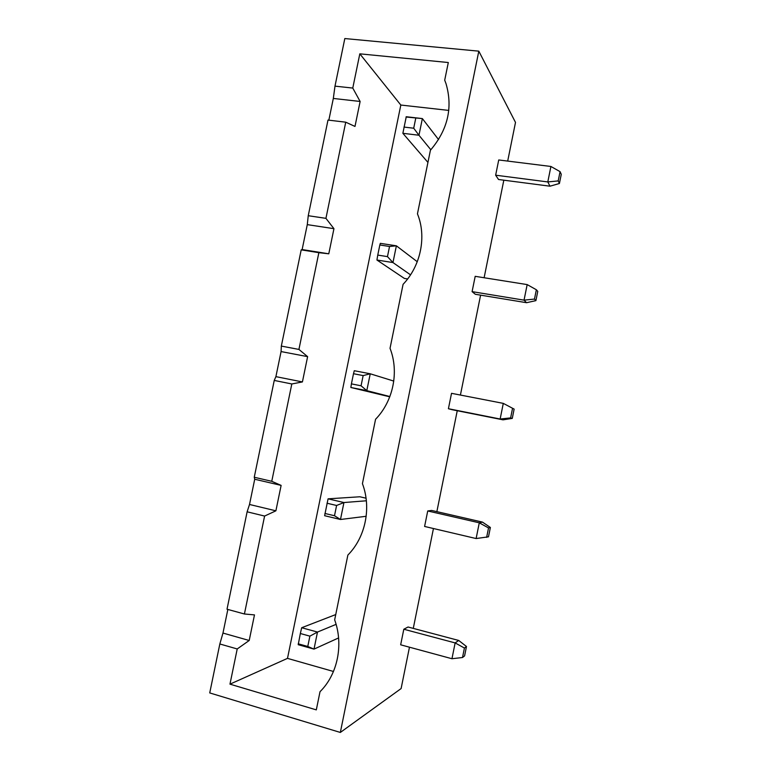 <?xml version="1.0" encoding="UTF-8"?>
<svg xmlns="http://www.w3.org/2000/svg" width="771" height="771" viewBox="0 0 771 771"><rect width="100%" height="100%" fill="white"/><g stroke="black" fill="none" stroke-linecap="round" stroke-linejoin="round"><path stroke-width="1.16" d="M507.694 161.081L515.5 122.406L478.81 51.156L340.339 732.45L401.113 688.561L409.468 647.197M413.275 628.384L433.447 528.52M436.858 511.645L457.251 410.721M460.412 395.051L480.603 295.148M484.121 277.743L503.829 180.183M403.811 629.242L400.66 644.807L451.96 658.733L455.141 642.918L403.811 629.242L408.061 627.006L458.697 640.45L455.141 642.918L464.421 648.035L466.484 646.493L458.697 640.45M476.121 538.543L488.496 536.818L490.375 527.47L482.473 522.112L431.625 510.441L427.732 510.961L424.599 526.448L476.121 538.543L479.283 522.815L427.732 510.961M514.132 409.102L512.272 418.402L503.029 419.838L451.999 409.68L448.414 408.726L451.527 393.326L503.29 403.378L514.132 409.102L503.29 403.378L500.148 419.019L448.414 408.726M535.912 300.632L534.476 299.081L536.356 289.751L537.763 291.38L535.912 300.632L526.564 302.704L475.331 294.281L472.093 291.64L475.196 276.326L527.171 284.595L524.039 300.15L472.093 291.64M549.974 186.196L559.418 183.498L558.204 180.915L547.805 181.937L550.908 166.469L498.731 159.963L495.647 175.2L498.538 179.498L549.974 186.196L547.805 181.937L495.647 175.2M340.339 732.45L209.731 692.927L219.831 643.978L237.217 648.96L229.97 684.156L316.312 709.879L320.013 691.703C337.659 674.365 343.702 644.614 334.662 619.865L347.875 555.062C365.56 537.291 371.564 507.723 362.428 483.668L375.564 419.27C393.287 401.084 399.253 371.709 390.03 348.328L403.079 284.335C420.841 265.735 426.777 236.533 417.448 213.837L430.42 150.239C447.806 129.807 453.011 107.612 446.014 83.663L444.703 80.174L448.308 62.528L359.816 53.835L352.771 88.067L360.124 101.464L354.988 126.444L345.736 122.184L325.931 218.347L333.949 228.679L328.783 253.804L318.857 252.676L298.926 349.427L307.619 356.645L302.415 381.934L291.814 383.968L271.758 481.306L281.126 485.393L275.893 510.816L264.598 516.059L244.417 613.995L254.478 614.901L249.206 640.489L237.217 648.96M478.81 51.156L344.82 38.55L334.99 86.14L352.771 88.067M482.473 522.112L479.283 522.815L488.535 527.942L490.375 527.47M503.029 419.838L500.148 419.019L510.624 417.901L512.513 408.514M526.564 302.704L524.039 300.15L534.476 299.081M227.85 609.437L222.973 633.068L219.831 643.978M244.417 613.995L227.011 609.215L247.125 511.809L249.515 504.475L254.719 479.244L281.126 485.393M254.719 479.244L254.257 477.249L274.245 380.431L275.902 376.643L281.078 351.566L307.619 356.645M281.078 351.566L281.328 346.083L301.201 249.862L302.136 249.563L307.282 224.631L333.949 228.679M328.841 120.17L333.323 98.447L360.124 101.464M334.99 86.14L333.323 98.447M222.973 633.068L249.206 640.489M359.816 53.835L400.824 105.039L287.496 658.376L333.467 671.474M229.97 684.156L287.496 658.376M448.799 110.417L400.824 105.039M451.96 658.733L462.513 657.518L464.595 655.89L466.484 646.493M462.513 657.518L464.421 648.035M486.636 537.377L488.535 527.942M512.272 418.402L510.624 417.901M536.356 289.751L527.171 284.595M558.204 180.915L560.064 171.644L550.908 166.469M559.418 183.498L561.269 174.304L560.064 171.644M249.515 504.475L275.893 510.816M275.902 376.643L302.415 381.934M345.736 122.184L327.993 120.074L308.246 215.716L307.282 224.631M302.136 249.563L328.783 253.804M308.246 215.716L325.931 218.347M301.201 249.862L318.857 252.676M281.328 346.083L298.926 349.427M274.245 380.431L291.814 383.968M254.257 477.249L271.758 481.306M247.125 511.809L264.598 516.059M366.052 498.201L359.845 496.775L328.07 498.837L343.943 502.538L366.36 500.784M407.618 278.957L404.37 278.427L376.932 260.02L392.959 262.564L396.381 245.814L380.344 243.347L379.833 244.976L389.538 246.479L396.381 245.814L417.265 261.726M389.76 396.814L350.853 387.485L366.794 390.646L370.244 373.79L354.284 370.716L353.494 373.713L363.151 375.593L370.244 373.79L393.779 381.076M338.585 637.935L314.009 649.115L317.488 632.056L301.692 627.729L335.742 614.564M336.089 624.356L317.488 632.056L309.884 636.152L300.333 633.511L301.692 627.729M309.884 636.152L307.774 646.474L314.009 649.115L298.223 644.701L300.333 633.511M366.186 516.281L340.483 519.49L324.62 515.712L328.07 498.837M324.899 513.457L334.498 515.741L340.483 519.49L343.943 502.538L336.599 505.477L326.991 503.222M410.538 274.842L392.959 262.564L387.466 256.618L377.761 255.085L376.932 260.02M389.875 396.535L366.794 390.646L361.059 385.789L363.151 375.593M430.854 149.767L418.961 135.243L402.867 133.306L427.934 162.411M403.965 127.061L413.709 128.217L418.961 135.243L422.363 118.589L406.259 116.729L402.867 133.306M438.545 139.57L422.363 118.589L406.018 117.009M307.774 646.474L298.223 643.804M334.498 515.741L336.599 505.477M377.761 255.085L379.833 244.976M387.466 256.618L389.538 246.479M361.059 385.789L351.412 383.881L350.853 387.485M351.412 383.881L353.494 373.713M413.709 128.217L415.771 118.136"/></g></svg>

